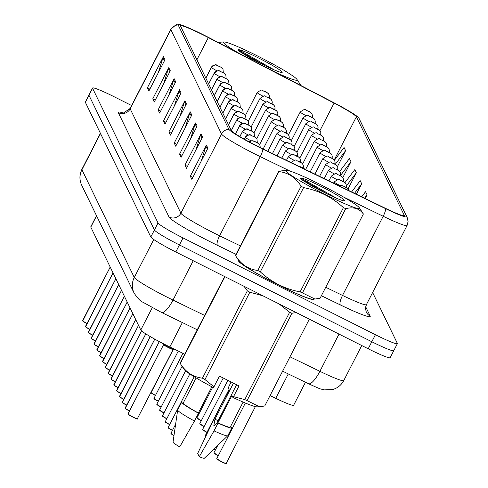 <?xml version="1.0" encoding="UTF-8"?>
<svg xmlns="http://www.w3.org/2000/svg" width="488" height="488" viewBox="0 0 488 488"><rect width="100%" height="100%" fill="white"/><g stroke="black" fill="none" stroke-linecap="round" stroke-linejoin="round"><path stroke-width="0.73" d="M184.726 354.178L169.83 346.956A26.413 2.117 -152.8 0 1 165.78 344.955A26.413 2.117 -152.8 0 1 140.782 329.992L90.792 227.097A26.413 2.117 -152.8 0 1 90.762 226.829L96.496 215.672M305.457 382.256L293.648 405.235A26.413 2.117 -152.8 0 1 275.738 398.324L270.071 395.573M278.611 285.059A42.261 3.392 27.2 0 0 313.741 299.327A42.261 3.392 27.2 0 0 313.766 299.095A42.261 3.392 27.2 0 1 313.741 299.327A42.261 3.392 27.2 0 1 278.611 285.059A42.261 3.392 27.2 0 1 238.565 260.696A42.261 3.392 27.2 0 0 278.611 285.059M257.926 146.43A28.176 2.257 -152.8 0 1 231.263 130.473L180.554 26.102A28.176 2.257 -152.8 0 1 180.523 25.815A28.176 2.257 -152.8 0 1 208.315 37.564L334.097 103.084A28.176 2.257 -152.8 0 1 356.386 116.803L404.235 215.275A28.176 2.257 -152.8 0 1 404.265 215.562A28.176 2.257 -152.8 0 1 385.166 208.187L262.245 148.572A28.176 2.257 -152.8 0 1 257.926 146.43M258.085 146.76A30.909 2.477 27.2 0 0 262.825 149.102L385.74 208.718A30.909 2.477 27.2 0 0 406.663 216.495L358.814 118.023A30.909 2.477 27.2 0 0 358.753 117.907A30.909 2.477 27.2 0 0 334.365 102.974L208.577 37.454A30.909 2.477 27.2 0 0 178.498 24.4A30.909 2.477 27.2 0 0 178.126 24.882L228.835 129.253A30.909 2.477 27.2 0 0 258.085 146.76M131.626 105.542L114.528 96.941A26.413 2.117 27.2 0 0 92.567 88.023L88.956 95.044A26.413 2.117 27.2 0 0 88.987 95.312L154.422 229.988A26.413 2.117 27.2 0 0 179.413 244.946L371.807 341.746A26.413 2.117 27.2 0 0 393.767 350.665A26.413 2.117 27.2 0 0 393.737 350.396M158.344 72.614L162.949 57.749A7.046 6.978 -25.9 0 1 163.413 56.614L147.37 87.84L148.901 90.994L164.95 59.774L163.413 56.614M149.877 89.103L147.37 87.84M163.712 83.662L168.317 68.796A7.046 6.978 -25.9 0 1 168.781 67.661L152.738 98.887L154.269 102.041L170.312 70.821L168.781 67.661M155.245 100.15L152.738 98.887M169.08 94.709L173.685 79.843A7.046 6.978 -25.9 0 1 174.149 78.708L158.1 109.934L159.637 113.088L175.68 81.868L174.149 78.708M160.613 111.197L158.1 109.934M174.448 105.756L179.053 90.89A7.046 6.978 -25.9 0 1 179.517 89.755L163.468 120.981L165.005 124.135L181.048 92.915L179.517 89.755M165.975 122.244L163.468 120.981M201.288 160.997L205.893 146.126A7.046 6.978 -25.9 0 1 206.357 144.997L190.308 176.217L191.845 179.37L207.888 148.151L206.357 144.997M192.815 177.48L190.308 176.217M195.92 149.95L200.525 135.078A7.046 6.978 -25.9 0 1 200.989 133.95L184.94 165.17L186.477 168.323L202.52 137.104L200.989 133.95M187.447 166.432L184.94 165.17M190.552 138.903L195.157 124.031A7.046 6.978 -25.9 0 1 195.621 122.903L179.572 154.123L181.109 157.276L197.152 126.056L195.621 122.903M182.079 155.385L179.572 154.123M185.184 127.856L189.789 112.984A7.046 6.978 -25.9 0 1 190.253 111.85L174.204 143.076L175.741 146.229L191.784 115.009L190.253 111.85M176.711 144.338L174.204 143.076M179.816 116.803L184.421 101.937A7.046 6.978 -25.9 0 1 184.885 100.802L168.836 132.028L170.373 135.182L186.416 103.962L184.885 100.802M171.343 133.291L168.836 132.028M92.567 88.023A26.413 2.117 27.2 0 0 92.598 88.291L158.033 222.961A26.413 2.117 27.2 0 0 183.024 237.924L375.418 334.725A26.413 2.117 27.2 0 0 397.378 343.644A26.413 2.117 27.2 0 0 397.348 343.369L372.637 292.513M331.413 168.043A6.606 0.531 -152.8 0 1 325.667 164.499C332.456 159.594 330.004 163.096 333.389 163.321C335.689 164.468 336.921 165.353 337.098 165.969A4.404 4.337 145.1 0 1 337.446 166.573L345.608 150.67L344.07 147.516L334.378 160.308M342.783 177.656L350.976 161.717L349.439 158.563L339.666 171.459M348.078 188.844L356.344 172.764L354.806 169.611L344.906 182.671M356.362 194.218L361.712 183.811L360.175 180.658L351.635 191.924M365.207 198.506L367.08 194.858L365.543 191.705L361.681 196.798M367.08 194.858L364.554 198.189M361.712 183.811L354.508 193.315M356.344 172.764L346.395 185.891M350.976 161.717L340.606 175.399M345.608 150.67L335.244 164.34M368.196 348.774A26.413 2.117 27.2 0 0 390.156 357.692L393.767 350.665A26.413 2.117 27.2 0 1 371.807 341.746L179.413 244.946A26.413 2.117 27.2 0 1 154.422 229.988L88.987 95.312A26.413 2.117 27.2 0 1 88.956 95.044L85.345 102.071A26.413 2.117 27.2 0 0 85.376 102.34L150.81 237.009A26.413 2.117 27.2 0 0 175.808 251.973L368.196 348.774L375.418 334.725M163.791 343.942L163.608 344.65A0.439 0.433 145.1 0 1 163.578 344.711L163.578 344.717A5.283 0.421 27.2 0 0 168.409 347.602A5.283 0.421 27.2 0 0 172.947 349.463L172.947 349.463A5.283 0.421 -152.8 0 1 168.555 347.676A5.283 0.421 -152.8 0 1 163.571 344.717L127.954 414.031A5.283 0.421 27.2 0 0 132.931 416.99A5.283 0.421 27.2 0 0 137.323 418.777C135.853 418.137 140.629 420.644 132.846 417.13L127.954 414.031M127.947 413.928A5.283 0.421 27.2 0 0 127.929 413.946A5.283 0.421 27.2 0 0 127.923 413.976L163.553 344.656A0.439 0.439 169.1 0 0 163.578 344.595L163.675 344.406M163.193 345.461L163.553 344.632A5.283 0.421 -152.8 0 1 163.559 344.62L163.559 344.632A5.283 0.421 27.2 0 0 163.553 344.656A5.283 0.421 -152.8 0 1 163.547 344.632L163.602 344.467M172.941 349.408C174.917 350.957 162.553 344.76 163.578 344.717M132.84 417.124A5.106 0.409 -152.8 0 1 128.027 414.263L127.96 414.208M226.17 463.447L255.37 406.638L226.17 463.478A5.283 0.421 27.2 0 0 226.17 463.447M125.129 408.377L129.436 411.006A5.106 0.409 -152.8 0 1 125.196 408.432L159.338 341.618M125.093 408.145L159.295 341.6M122.299 402.551L126.606 405.18A5.106 0.409 -152.8 0 1 122.36 402.606L154.781 339.148M122.262 402.319L154.739 339.123L122.244 402.429M119.468 396.72L123.775 399.349A5.106 0.409 -152.8 0 1 119.529 396.775L150.267 336.586M249.215 141.892A4.404 4.337 -34.9 0 1 254.083 141.258L256.81 142.63L254.083 141.258M254.071 141.233A4.404 4.38 169.1 0 0 249.148 141.862M119.426 396.488L150.225 336.561L119.414 396.604M116.632 390.894L120.939 393.523A5.106 0.409 -152.8 0 1 116.699 390.949L145.827 333.89M244.396 139.239L245.348 137.384A4.404 4.337 -34.9 0 1 251.247 135.426L253.98 136.799L251.247 135.426M251.235 135.402A4.404 4.38 169.1 0 0 245.311 137.317A6.606 0.531 -152.8 0 1 245.318 137.281L244.329 139.202L245.311 137.317M116.595 390.656L145.784 333.859L116.602 390.632A5.283 0.421 27.2 0 0 116.595 390.656L116.577 390.772M298.144 165.981L301.712 167.201L304.951 169.281A4.404 4.337 145.1 0 0 303.817 168.464L301.084 167.091L303.817 168.464M303.823 168.488A4.404 4.38 -10.9 0 1 304.902 169.257M302.938 164.621A4.404 4.337 145.1 0 0 300.98 162.632L298.906 161.4L299.162 161.924L300.98 162.632M299.815 162.065L298.253 161.26L299.803 162.071M300.992 162.656A4.404 4.38 -10.9 0 1 303.152 167.97M359.449 207.961A41.382 3.318 27.2 0 0 359.345 207.784A41.382 3.318 27.2 0 0 324.203 186.514A41.382 3.318 27.2 0 0 286.456 170.324A41.382 3.318 27.2 0 0 285.931 170.971A41.382 3.318 27.2 0 0 325.093 194.413A41.382 3.318 27.2 0 0 359.449 207.961M286.456 170.324L278.77 171.196L235.478 255.431A47.543 3.812 27.2 0 0 235.545 255.608A47.543 3.812 27.2 0 0 235.655 255.804C241.072 264.447 248.459 269.333 257.816 270.462A47.543 3.812 27.2 0 0 260.305 271.853C271.663 282.326 284.937 289 300.114 291.885A47.543 3.812 27.2 0 0 302.426 292.904L314.912 299.04L320.073 298.278L363.365 214.043A47.543 3.812 27.2 0 0 363.298 213.872A47.543 3.812 27.2 0 0 363.188 213.671L359.345 207.784M278.77 171.196A47.543 3.812 27.2 0 0 278.837 171.373A47.543 3.812 27.2 0 0 278.947 171.569L235.655 255.804L239.498 261.69A41.382 3.318 27.2 0 0 274.64 282.961A41.382 3.318 27.2 0 0 312.387 299.15L314.912 299.04M344.54 200.458A24.601 1.97 27.2 0 0 323.575 187.703A24.601 1.97 27.2 0 0 301.023 178.102L300.553 178.065L300.785 179.108L312.997 186.672L324.587 192.644A24.601 1.97 27.2 0 0 344.424 200.812A24.601 1.97 27.2 0 0 344.54 200.458M336.805 198.36L301.023 178.102M300.114 291.885L343.406 207.644A47.543 3.812 27.2 0 0 345.717 208.669L302.426 292.904M257.816 270.462L301.108 186.221A47.543 3.812 27.2 0 0 303.597 187.618L260.305 271.853M301.108 186.221C295.691 177.577 288.31 172.697 278.947 171.569M343.406 207.644C332.115 197.207 318.841 190.527 303.597 187.618M363.365 214.043C359.449 208.48 353.568 206.686 345.717 208.669M327.674 194.163L300.419 178.718M274.164 71.62A41.382 3.318 27.2 0 0 297.082 79.599A41.382 3.318 27.2 0 0 296.978 79.428A41.382 3.318 27.2 0 0 261.836 58.157A41.382 3.318 27.2 0 0 224.09 41.962A41.382 3.318 27.2 0 0 223.565 42.615A41.382 3.318 27.2 0 0 239.407 53.515M300.962 85.577A47.543 3.812 27.2 0 0 300.931 85.51A47.543 3.812 27.2 0 0 300.821 85.315L296.978 79.428M217.843 42.529L221.564 42.078M282.174 72.102A24.601 1.97 27.2 0 0 261.208 59.341A24.601 1.97 27.2 0 0 238.656 49.739L238.187 49.709L238.418 50.746L250.631 58.31L262.221 64.282A24.601 1.97 27.2 0 0 282.058 72.456A24.601 1.97 27.2 0 0 282.174 72.102M274.439 69.998L238.656 49.739M231.397 49.343L221.631 44.255M300.889 85.54L289.347 79.526M265.307 65.807L238.052 50.362M218.051 420.87A19.904 1.598 27.2 0 0 215.001 419.088L213.774 425.957L216.928 423.053L236.619 384.739M233.471 383.153L215.001 419.088M224.626 276.537L180.115 363.151A47.543 3.812 27.2 0 0 180.298 363.523C185.714 372.167 193.096 377.047 202.459 378.176L247.355 290.817L244.006 286.285M247.355 290.817A47.543 3.812 27.2 0 0 249.844 292.208L204.948 379.566L213.97 386.813L213.335 387.576A41.382 3.318 27.2 0 1 184.141 369.41L180.298 363.523L224.925 276.69M262.886 295.789L249.844 292.208M202.459 378.176A47.543 3.812 27.2 0 0 204.948 379.566M196.133 377.925L183.262 402.972A26.413 2.117 27.2 0 0 198.372 413L211.847 386.783M183.622 402.277A28.176 2.257 27.2 0 0 181.695 402.167A28.176 2.257 27.2 0 0 198.488 413.226L198.372 413M181.695 402.167L177.687 409.975A28.176 2.257 27.2 0 0 177.669 410.036A28.176 2.257 27.2 0 0 194.474 421.034L198.488 413.226M177.669 410.036L173.033 442.159A17.611 1.415 27.2 0 0 179.724 446.898L194.474 421.034M213.97 386.813L219.472 376.114L239.022 385.947L233.526 396.646L244.756 399.599L289.652 312.241L279.051 303.92M289.652 312.241A47.543 3.812 27.2 0 0 291.958 313.259L247.062 400.618L259.555 406.76L264.716 405.998L309.343 319.164M296.216 312.558L291.958 313.259M244.756 399.599A47.543 3.812 27.2 0 0 247.062 400.618M233.526 396.646L232.886 397.415A41.382 3.318 27.2 0 0 257.03 406.87L259.555 406.76M215.208 416.965A28.176 2.257 27.2 0 0 215.025 416.868L229.177 389.778L228.256 387.881L231.062 381.945M232.886 397.415L231.965 395.518L217.922 422.834A26.413 2.117 27.2 0 0 230.251 427.122L243.122 402.075M217.922 422.834L218.038 423.065A28.176 2.257 27.2 0 0 231.812 427.927A28.176 2.257 27.2 0 0 230.604 426.42M218.038 423.065L214.025 430.873A28.176 2.257 27.2 0 0 227.762 435.784A28.176 2.257 27.2 0 0 227.804 435.729L231.812 427.927M214.025 430.873L199.275 456.731L197.683 453.45L215.025 416.868M199.275 456.731A17.611 1.415 27.2 0 0 204.344 458.25L227.762 435.784M113.802 385.062L118.108 387.692A5.106 0.409 -152.8 0 1 113.869 385.117L141.557 330.858M239.907 136.634L242.518 131.559A4.404 4.337 -34.9 0 1 248.416 129.601L251.149 130.973L248.416 129.601M248.404 129.576A4.404 4.38 169.1 0 0 242.481 131.492A6.606 0.531 -152.8 0 1 242.487 131.455A6.606 0.531 -152.8 0 1 242.512 131.431M254.486 136.884L254.15 133.297L252.735 131.742L250.21 130.278C246.342 129.765 248.971 126.679 242.487 131.455L239.84 136.597L242.481 131.492M113.765 384.831L141.52 330.821M110.971 379.237L115.278 381.866A5.106 0.409 -152.8 0 1 111.032 379.292L138.543 325.38M235.49 133.883L239.681 125.727A4.404 4.337 -34.9 0 1 245.586 123.769L248.313 125.142L245.586 123.769M245.574 123.745A4.404 4.38 169.1 0 0 239.651 125.66A6.606 0.531 -152.8 0 1 239.651 125.623L235.429 133.84M235.442 133.852L239.651 125.66M110.935 378.999L138.519 325.325M108.141 373.405L112.447 376.035A5.106 0.409 -152.8 0 1 108.202 373.46L135.713 319.555M231.343 130.613L236.851 119.902A4.404 4.337 -34.9 0 1 242.749 117.937L245.482 119.316L242.749 117.937M242.743 117.919A4.404 4.38 169.1 0 0 236.82 119.834A6.606 0.531 -152.8 0 1 236.82 119.798L231.3 130.54L236.82 119.834M108.098 373.174L135.682 319.5L108.086 373.283M300.108 158.795A4.404 4.337 145.1 0 0 298.15 156.807L296.076 155.568L296.332 156.099L298.15 156.807M296.985 156.239L295.417 155.434L296.972 156.239M298.162 156.831A4.404 4.38 -10.9 0 1 300.321 162.144L300.48 159.899M297.271 152.964A4.404 4.337 145.1 0 0 295.319 150.975L292.587 149.602L295.319 150.975M295.332 150.999A4.404 4.38 -10.9 0 1 297.485 156.312L297.643 154.068M294.441 147.138A4.404 4.337 145.1 0 0 292.489 145.149L291.324 144.576M292.495 145.174A4.404 4.38 -10.9 0 1 294.654 150.487L294.813 148.242M291.305 144.582L292.489 145.149M105.304 367.58L109.611 370.203A5.106 0.409 -152.8 0 1 105.371 367.635L132.882 313.723M228.506 124.8L234.02 114.07A4.404 4.337 -34.9 0 1 239.919 112.112L242.652 113.484L239.919 112.112M239.907 112.087A4.404 4.38 169.1 0 0 233.984 114.003A6.606 0.531 -152.8 0 1 233.99 113.966A6.606 0.531 -152.8 0 1 234.014 113.942M228.476 124.733L233.984 114.003M105.268 367.342L132.852 313.668L105.274 367.318M102.474 361.748L106.781 364.377A5.106 0.409 -152.8 0 1 102.541 361.803L130.046 307.897M225.676 118.968L231.19 108.244A4.404 4.337 -34.9 0 1 237.089 106.28L239.821 107.659L237.089 106.28M237.076 106.262A4.404 4.38 169.1 0 0 231.153 108.171A6.606 0.531 -152.8 0 1 231.159 108.141L225.633 118.889L231.153 108.171M102.437 361.516L130.022 307.843L102.419 361.626M99.643 355.923L103.95 358.546A5.106 0.409 -152.8 0 1 99.704 355.978L127.216 302.066M222.839 113.143L228.353 102.413A4.404 4.337 -34.9 0 1 234.258 100.455L235.423 101.028M234.246 100.43A4.404 4.38 169.1 0 0 228.323 102.346A6.606 0.531 -152.8 0 1 228.323 102.309L222.803 113.057L228.323 102.346M235.423 101.034L234.258 100.455M99.601 355.685L127.191 302.011L99.589 355.801M96.807 350.091L101.12 352.72A5.106 0.409 -152.8 0 1 96.874 350.146L124.385 296.24M220.009 107.311L225.523 96.587A4.404 4.337 -34.9 0 1 231.422 94.623L234.155 96.002L231.422 94.623M231.416 94.605A4.404 4.38 169.1 0 0 225.493 96.514A6.606 0.531 -152.8 0 1 225.493 96.484L219.972 107.232L225.493 96.514M96.77 349.859L124.355 296.185L96.758 349.969M93.977 344.26L98.283 346.889A5.106 0.409 -152.8 0 1 94.044 344.321L121.555 290.409M217.178 101.486L222.693 90.756A4.404 4.337 -34.9 0 1 228.591 88.798L231.324 90.17L228.591 88.798M228.579 88.773A4.404 4.38 169.1 0 0 222.656 90.689A6.606 0.531 -152.8 0 1 222.662 90.652L217.136 101.4L222.656 90.689M93.94 344.028L121.524 290.354M291.611 141.306A4.404 4.337 145.1 0 0 289.652 139.318L286.926 137.945L289.652 139.318M289.665 139.342A4.404 4.38 -10.9 0 1 291.824 144.655L291.983 142.411M288.78 135.475A4.404 4.337 145.1 0 0 286.822 133.492L284.089 132.114L286.822 133.492A4.404 4.38 -10.9 0 1 288.994 138.83L289.152 136.585M285.944 129.649A4.404 4.337 145.1 0 0 283.992 127.661L281.259 126.288L283.992 127.661M284.004 127.685A4.404 4.38 -10.9 0 1 286.157 132.998L286.316 130.754M283.113 123.818A4.404 4.337 145.1 0 0 281.155 121.835L278.428 120.457L281.155 121.835M281.167 121.854A4.404 4.38 -10.9 0 1 283.327 127.173M280.283 117.992A4.404 4.337 145.1 0 0 278.325 116.004L275.592 114.631L278.325 116.004M278.337 116.028A4.404 4.38 -10.9 0 1 280.496 121.341M91.146 338.434L95.453 341.063A5.106 0.409 -152.8 0 1 91.207 338.489L118.718 284.577M214.348 95.654L219.856 84.93A4.404 4.337 -34.9 0 1 225.761 82.966L228.494 84.339L225.761 82.966M225.749 82.942A4.404 4.38 169.1 0 0 219.826 84.857A6.606 0.531 -152.8 0 1 219.832 84.821L214.305 95.569M214.311 95.587L219.826 84.857M91.11 338.202L118.694 284.522M88.316 332.603L92.622 335.232A5.106 0.409 -152.8 0 1 88.377 332.657L115.888 278.752M211.511 89.829L217.026 79.099A4.404 4.337 -34.9 0 1 222.931 77.141L225.657 78.513L222.931 77.141M222.918 77.116A4.404 4.38 169.1 0 0 216.995 79.032A6.606 0.531 -152.8 0 1 216.995 78.995A6.606 0.531 -152.8 0 1 217.026 78.971M211.481 89.755L216.995 79.032M88.273 332.371L115.863 278.697M85.479 326.777L89.786 329.406A5.106 0.409 -152.8 0 1 85.546 326.832L113.057 272.92M208.681 83.997L214.195 73.273A4.404 4.337 -34.9 0 1 220.094 71.309L222.827 72.681L220.094 71.309M220.082 71.285A4.404 4.38 169.1 0 0 214.159 73.2A6.606 0.531 -152.8 0 1 214.165 73.163L208.638 83.912M208.65 83.93L214.159 73.2M85.443 326.545L113.027 272.865L85.449 326.515M82.649 320.945L86.956 323.575A5.106 0.409 -152.8 0 1 82.716 321L110.221 267.095M205.851 78.171L211.365 67.442A4.404 4.337 -34.9 0 1 217.264 65.483L219.996 66.856L217.264 65.483M217.251 65.459A4.404 4.38 169.1 0 0 211.328 67.374A6.606 0.531 -152.8 0 1 211.334 67.338A6.606 0.531 -152.8 0 1 211.359 67.313M205.814 78.098L211.328 67.374M82.612 320.714L110.197 267.04L82.612 320.683M277.452 112.161A4.404 4.337 145.1 0 0 275.494 110.178L273.42 108.94L273.676 109.464L275.494 110.178M274.329 109.605L272.761 108.8L274.317 109.611M275.506 110.197A4.404 4.38 -10.9 0 1 277.66 115.516L277.825 113.265M274.616 106.335A4.404 4.337 145.1 0 0 272.664 104.347L269.931 102.974L272.664 104.347M272.67 104.371A4.404 4.38 -10.9 0 1 274.829 109.684L274.988 107.439M271.786 100.504A4.404 4.337 145.1 0 0 269.827 98.515L267.101 97.142L269.827 98.515M269.84 98.539A4.404 4.38 -10.9 0 1 271.999 103.859L272.158 101.608M268.955 94.678A4.404 4.337 145.1 0 0 266.997 92.689L264.264 91.317L266.997 92.689M267.009 92.714A4.404 4.38 -10.9 0 1 269.169 98.027L269.327 95.782M348.774 189.887A4.404 4.337 145.1 0 0 346.822 187.898L344.089 186.526L346.822 187.898M346.834 187.923A4.404 4.38 -10.9 0 1 349.079 190.68M345.943 184.055A4.404 4.337 145.1 0 0 343.985 182.073L341.258 180.694L343.985 182.073M343.997 182.091A4.404 4.38 -10.9 0 1 346.157 187.41M343.113 178.23A4.404 4.337 145.1 0 0 341.155 176.241L338.428 174.869L341.155 176.241M341.167 176.266A4.404 4.38 -10.9 0 1 343.326 181.579M340.282 172.398A4.404 4.337 145.1 0 0 338.324 170.416L335.591 169.037L338.324 170.416M338.337 170.434A4.404 4.38 -10.9 0 1 340.496 175.753L340.655 173.502M337.098 165.969A4.404 4.337 145.1 0 0 335.494 164.584L332.761 163.212L335.494 164.584M335.506 164.609A4.404 4.38 -10.9 0 1 337.659 169.922L337.818 167.677M334.615 160.741A4.404 4.337 145.1 0 0 332.657 158.752L329.931 157.38L332.657 158.752M332.67 158.777A4.404 4.38 -10.9 0 1 334.829 164.096L334.988 161.845M331.785 154.916A4.404 4.337 145.1 0 0 329.827 152.927L327.094 151.554L329.827 152.927M329.839 152.951A4.404 4.38 -10.9 0 1 331.999 158.264L332.157 156.02M328.955 149.084A4.404 4.337 145.1 0 0 326.997 147.095L324.264 145.723L326.997 147.095M327.009 147.12A4.404 4.38 -10.9 0 1 329.162 152.439M326.118 143.258A4.404 4.337 145.1 0 0 324.166 141.27L321.433 139.897L324.166 141.27M324.172 141.294A4.404 4.38 -10.9 0 1 326.332 146.607M323.288 137.427A4.404 4.337 145.1 0 0 321.33 135.438L318.603 134.066L321.33 135.438M321.342 135.463A4.404 4.38 -10.9 0 1 323.501 140.776L323.66 138.531M320.457 131.601A4.404 4.337 145.1 0 0 318.499 129.613L315.766 128.24L318.499 129.613A4.404 4.38 -10.9 0 1 320.671 134.95L320.829 132.706M317.621 125.77A4.404 4.337 145.1 0 0 315.669 123.781L312.936 122.409L315.669 123.781M315.681 123.806A4.404 4.38 -10.9 0 1 317.834 129.119M314.79 119.944A4.404 4.337 145.1 0 0 312.839 117.956L310.106 116.583L312.839 117.956M312.845 117.974A4.404 4.38 -10.9 0 1 315.004 123.293M311.96 114.113A4.404 4.337 145.1 0 0 310.002 112.124L307.928 110.892L308.184 111.416L310.002 112.124M308.837 111.557L307.275 110.752L308.825 111.563M310.014 112.148A4.404 4.38 -10.9 0 1 312.174 117.462L312.332 115.217M182.366 322.556L169.83 346.956M152.25 307.684L140.782 329.992M288.28 373.924L275.738 398.324M96.575 215.842L90.792 227.097M236.039 254.339L217.459 245.33A44.024 3.532 -152.8 0 1 169.049 217.056L118.334 112.685A8.802 8.729 154.1 0 0 130.168 108.818L180.883 213.189A35.215 2.824 27.2 0 0 214.208 233.136A35.215 2.824 27.2 0 0 219.612 235.808L240.383 245.879M118.334 112.685A44.024 3.532 -152.8 0 1 123.238 112.99M130.131 108.458A35.215 2.824 27.2 0 0 130.168 108.818L170.849 29.67A35.215 2.824 -152.8 0 1 170.806 29.31L130.131 108.458L123.531 112.972L122.421 112.96L124.129 113.429M290.092 171.111L260.287 156.654A35.215 2.824 -152.8 0 1 254.882 153.988A35.215 2.824 -152.8 0 1 221.558 134.041A8.802 8.729 -25.9 0 1 228.835 129.253M262.825 149.102A8.802 2.434 -64.1 0 1 260.287 156.654L219.612 235.808A8.802 2.434 115.9 0 0 217.459 245.33M385.74 208.718A8.802 2.434 -64.1 0 1 383.202 216.275A35.215 2.824 -152.8 0 0 407.084 225.493L408.072 221.54L407.138 217.355A8.802 8.729 154.1 0 0 406.663 216.495M358.814 118.023A8.802 8.729 -25.9 0 1 359.296 118.883L407.138 217.355M325.734 287.273L342.527 295.423L383.202 216.275L343.692 197.109M178.126 24.882A8.802 8.729 154.1 0 0 170.849 29.67L221.558 134.041L180.883 213.189A8.802 8.729 154.1 0 1 169.049 217.056M365.658 306.726L370.172 316.023A44.024 3.532 -152.8 0 1 340.374 304.945L321.385 295.734M92.598 88.291L85.376 102.34M158.033 222.961L150.81 237.009M183.024 237.924L175.808 251.973M340.374 304.945A8.802 2.434 115.9 0 1 342.527 295.423A35.215 2.824 27.2 0 0 366.403 304.64L365.463 308.373L366.262 312.064A8.802 8.729 154.1 0 0 370.172 316.023M356.386 116.803L334.176 160.021M334.097 103.084L319.896 130.717M208.315 37.564L196.908 59.762M404.235 215.275L404.015 215.702M184.421 101.937L185.898 104.975M189.789 112.984L191.266 116.022M195.157 124.031L196.633 127.069M200.525 135.078L202.001 138.116M205.893 146.126L207.369 149.163M179.053 90.89L180.529 93.928M173.685 79.843L175.161 82.881M168.317 68.796L169.794 71.834M162.949 57.749L164.425 60.787M100.528 133.529L81.929 169.726A17.611 17.452 154.1 0 0 81.734 185.287C79.282 180.017 79.337 174.71 81.886 169.366A35.215 2.824 27.2 0 0 81.929 169.726L134.273 277.459A35.215 2.824 27.2 0 0 167.604 297.412A35.215 2.824 27.2 0 0 173.002 300.077L193.224 260.738M153.769 239.529L134.273 277.459A17.611 17.452 154.1 0 0 134.078 293.026L81.734 185.287M289.988 356.82L319.884 371.319L339.02 334.091M343.765 380.536C341.289 385.148 337.537 388.161 332.511 389.589L324.319 389.875C319.006 388.241 324.508 391.01 308.477 383.72A17.611 4.868 -64.1 0 0 319.884 371.319A35.215 2.824 27.2 0 0 343.765 380.536L361.754 345.535M197.268 329.784L161.595 312.485A17.611 4.868 -64.1 0 0 173.002 300.077L204.643 315.425M163.675 344.43A5.441 0.439 27.2 0 0 168.586 347.322A5.441 0.439 27.2 0 0 173.203 349.262L137.323 418.777M137.073 418.783A5.106 0.409 -152.8 0 1 132.846 417.13M171.075 433.588A5.106 0.409 -152.8 0 0 173.978 435.583L170.934 433.381A5.283 0.421 27.2 0 0 174.002 435.412M225.932 463.527A5.106 0.409 -152.8 0 1 221.686 461.831L216.77 458.647A5.283 0.421 27.2 0 0 221.778 461.691A5.283 0.421 27.2 0 0 226.17 463.478C227.286 464.216 225.791 463.667 221.686 461.831A5.106 0.409 -152.8 0 1 216.91 458.854M125.117 408.2A5.283 0.421 27.2 0 0 129.509 410.865M122.287 402.374A5.283 0.421 27.2 0 0 126.679 405.034M119.456 396.543A5.283 0.421 27.2 0 0 123.848 399.208M116.626 390.717A5.283 0.421 27.2 0 0 121.018 393.377M251.064 140.831A6.606 0.531 -152.8 0 1 245.348 137.384M168.244 427.762A5.106 0.409 -152.8 0 0 172.441 430.44L168.104 427.555A5.283 0.421 27.2 0 0 172.52 430.3M165.408 421.931A5.106 0.409 -152.8 0 0 169.611 424.615L165.267 421.724A5.283 0.421 27.2 0 0 169.684 424.469M162.577 416.105A5.106 0.409 -152.8 0 0 166.78 418.783L162.437 415.898A5.283 0.421 27.2 0 0 166.853 418.643M291.153 162.547L291.141 162.583A6.606 0.531 -152.8 0 1 291.153 162.547C297.948 157.642 295.496 161.15 298.882 161.369C301.175 162.516 302.414 163.401 302.591 164.023L314.339 141.184C321.128 136.28 318.676 139.781 322.062 140.007C324.355 141.154 325.594 142.038 325.77 142.655M113.789 384.886A5.283 0.421 27.2 0 0 118.181 387.545M248.233 134.999A6.606 0.531 -152.8 0 1 242.518 131.559M110.959 379.054A5.283 0.421 27.2 0 0 115.351 381.72M245.397 129.174A6.606 0.531 -152.8 0 1 239.681 125.727M108.129 373.228A5.283 0.421 27.2 0 0 112.521 375.888M242.566 123.342A6.606 0.531 -152.8 0 1 236.851 119.902M159.747 410.274A5.106 0.409 -152.8 0 0 163.95 412.958L159.606 410.066A5.283 0.421 27.2 0 0 164.023 412.811M294.069 160.265A6.606 0.531 -152.8 0 1 288.323 156.721C295.118 151.817 292.666 155.318 296.045 155.544C298.345 156.691 299.583 157.575 299.754 158.191L311.503 135.353C318.298 130.448 315.846 133.956 319.231 134.176C321.525 135.322 322.763 136.207 322.94 136.829M156.916 404.448A5.106 0.409 -152.8 0 0 161.113 407.126L156.77 404.241A5.283 0.421 27.2 0 0 161.186 406.986M291.238 154.44A6.606 0.531 -152.8 0 1 285.492 150.89C292.288 145.985 289.829 149.493 293.215 149.712C295.514 150.859 296.747 151.744 296.924 152.366L308.672 129.527C315.468 124.623 313.015 128.124 316.395 128.35C318.695 129.497 319.933 130.381 320.104 130.998M154.08 398.617A5.106 0.409 -152.8 0 0 158.283 401.301L153.94 398.409A5.283 0.421 27.2 0 0 158.356 401.154M288.402 148.608A6.606 0.531 -152.8 0 1 282.662 145.058C289.451 140.154 286.999 143.661 290.384 143.887C292.678 145.034 293.916 145.918 294.093 146.534M105.292 367.397A5.283 0.421 27.2 0 0 109.69 370.063M239.736 117.517A6.606 0.531 -152.8 0 1 234.02 114.07M102.462 361.571A5.283 0.421 27.2 0 0 106.854 364.231M236.9 111.685A6.606 0.531 -152.8 0 1 231.19 108.244M99.631 355.74A5.283 0.421 27.2 0 0 104.023 358.405M234.069 105.859A6.606 0.531 -152.8 0 1 228.353 102.413M96.801 349.914A5.283 0.421 27.2 0 0 101.193 352.574M231.239 100.028A6.606 0.531 -152.8 0 1 225.523 96.587M93.964 344.083A5.283 0.421 27.2 0 0 98.356 346.748M228.408 94.202A6.606 0.531 -152.8 0 1 222.693 90.756M151.249 392.791A5.106 0.409 -152.8 0 0 155.452 395.469L151.109 392.578A5.283 0.421 27.2 0 0 155.526 395.329M285.571 142.783A6.606 0.531 -152.8 0 1 279.825 139.232C286.621 134.328 284.168 137.829 287.554 138.055C289.848 139.202 291.086 140.087 291.263 140.703M282.741 136.951A6.606 0.531 -152.8 0 1 276.995 133.401C283.79 128.496 281.338 132.004 284.717 132.224C287.017 133.376 288.255 134.261 288.426 134.877L300.175 112.039C306.97 107.134 304.518 110.636 307.904 110.861C310.197 112.008 311.435 112.893 311.612 113.509M284.748 132.254L285.004 132.785L286.834 133.511L284.748 132.254M279.911 131.126A6.606 0.531 -152.8 0 1 274.164 127.575C280.954 122.671 278.502 126.172 281.887 126.398C284.187 127.545 285.419 128.429 285.596 129.046M277.074 125.294A6.606 0.531 -152.8 0 1 271.334 121.744C278.123 116.839 275.671 120.347 279.057 120.567C281.35 121.719 282.589 122.598 282.765 123.22M274.244 119.462A6.606 0.531 -152.8 0 1 268.498 115.918C275.293 111.014 272.841 114.515 276.22 114.741C278.52 115.888 279.758 116.772 279.929 117.388M91.134 338.257A5.283 0.421 27.2 0 0 95.526 340.917M225.572 88.371A6.606 0.531 -152.8 0 1 219.856 84.93M88.304 332.426A5.283 0.421 27.2 0 0 92.696 335.091M222.741 82.545A6.606 0.531 -152.8 0 1 217.026 79.099M85.473 326.6A5.283 0.421 27.2 0 0 89.865 329.26M219.911 76.714A6.606 0.531 -152.8 0 1 214.195 73.273M82.637 320.769A5.283 0.421 27.2 0 0 87.029 323.434M217.081 70.882A6.606 0.531 -152.8 0 1 211.365 67.442M271.413 113.637A6.606 0.531 -152.8 0 1 265.667 110.087C272.463 105.182 270.01 108.69 273.39 108.909C275.69 110.062 276.922 110.941 277.099 111.563M268.583 107.805A6.606 0.531 -152.8 0 1 262.837 104.261C269.626 99.357 267.174 102.858 270.559 103.084C272.853 104.231 274.091 105.115 274.268 105.731M265.746 101.98A6.606 0.531 -152.8 0 1 260 98.43C266.796 93.525 264.344 97.033 267.729 97.252C270.023 98.399 271.261 99.284 271.438 99.906M262.916 96.148A6.606 0.531 -152.8 0 1 257.17 92.604C263.965 87.7 261.513 91.201 264.892 91.427C267.192 92.574 268.43 93.458 268.601 94.074M214.079 453.029A5.106 0.409 -152.8 0 0 218.282 455.707L213.939 452.821A5.283 0.421 27.2 0 0 218.356 455.566M214.043 448.948A5.283 0.421 27.2 0 0 215.525 449.735M215.452 449.881A5.106 0.409 -152.8 0 1 213.921 449.064L215.452 449.881M205.582 435.54A5.106 0.409 -152.8 0 0 205.796 435.888L205.442 435.333A5.283 0.421 27.2 0 0 205.857 435.76M339.904 185.531A6.606 0.531 -152.8 0 1 334.164 181.981C340.953 177.077 338.501 180.584 341.887 180.804C344.18 181.957 345.419 182.835 345.595 183.457M202.752 429.715A5.106 0.409 -152.8 0 0 206.955 432.392L202.611 429.501A5.283 0.421 27.2 0 0 207.028 432.252M337.074 179.7A6.606 0.531 -152.8 0 1 331.328 176.156C338.123 171.251 335.671 174.753 339.056 174.978C341.35 176.125 342.588 177.01 342.765 177.626M204.118 426.567L199.781 423.675A5.283 0.421 27.2 0 0 204.197 426.42M204.124 426.567A5.106 0.409 -152.8 0 1 199.921 423.883M334.243 173.874A6.606 0.531 -152.8 0 1 328.497 170.324C335.293 165.42 332.84 168.927 336.22 169.147C338.519 170.3 339.752 171.178 339.929 171.8M197.085 418.057A5.106 0.409 -152.8 0 0 201.288 420.735L196.945 417.844A5.283 0.421 27.2 0 0 201.361 420.589M197.872 414.422A5.283 0.421 27.2 0 0 198.531 414.763M198.457 414.904A5.106 0.409 -152.8 0 1 197.799 414.562L198.457 414.91M328.576 162.217A6.606 0.531 -152.8 0 1 322.83 158.667C329.626 153.763 327.173 157.27 330.559 157.49C332.853 158.643 334.091 159.521 334.268 160.143M325.746 156.386A6.606 0.531 -152.8 0 1 320 152.842C326.795 147.937 324.343 151.439 327.722 151.664C330.022 152.811 331.26 153.696 331.431 154.312M322.916 150.56A6.606 0.531 -152.8 0 1 317.17 147.01C323.965 142.106 321.513 145.613 324.892 145.833C327.192 146.98 328.424 147.864 328.601 148.486M320.085 144.729A6.606 0.531 -152.8 0 1 314.339 141.184M317.249 138.903A6.606 0.531 -152.8 0 1 311.503 135.353M314.418 133.072A6.606 0.531 -152.8 0 1 308.672 129.527M316.425 128.374L316.681 128.905L318.511 129.637L316.425 128.374M311.588 127.246A6.606 0.531 -152.8 0 1 305.842 123.696C312.637 118.791 310.179 122.299 313.564 122.518C315.864 123.665 317.096 124.55 317.273 125.172M308.751 121.414A6.606 0.531 -152.8 0 1 303.011 117.864C309.801 112.96 307.349 116.467 310.734 116.687C313.028 117.84 314.266 118.724 314.443 119.34M305.921 115.589A6.606 0.531 -152.8 0 1 300.175 112.039M358.753 117.907L359.296 118.883M178.498 24.4C178.248 23.204 175.686 24.839 170.806 29.31M397.378 343.644L393.767 350.665M407.084 225.493L366.403 304.64M161.595 312.485L143.1 302.316C140.568 301.364 137.561 298.272 134.078 293.026M81.886 169.366L100.418 133.303M308.477 383.72L282.613 371.179M163.547 344.632L127.911 414.086M173.203 349.262L174.173 349.06M170.934 433.381L175.613 424.279M216.77 458.647L245.354 403.027M159.283 341.594L125.074 408.261M260.354 147.644L259.811 144.954L259.116 144.021L255.871 141.935L252.186 140.709L249.124 141.843M257.322 142.709L256.981 139.123L255.566 137.573L253.04 136.103C249.173 135.597 251.802 132.51 245.318 137.281M168.104 427.555L194.206 376.754M165.267 421.724L189.82 373.954M162.437 415.898L185.58 370.868M303.158 167.976L303.31 165.725M224.09 41.962L221.564 42.072M141.514 330.815L113.747 384.94M138.513 325.313L110.916 379.115M251.655 131.052L251.32 127.466L249.905 125.916L247.379 124.446C243.506 123.94 246.135 120.853 239.651 125.623M248.825 125.227L248.484 121.64L247.074 120.085L244.543 118.621C240.675 118.108 243.305 115.022 236.82 119.798M159.606 410.066L182.103 366.287M286.474 160.32L288.323 156.721M156.77 404.241L182.945 353.312M281.808 158.057L285.492 150.89M153.94 398.409L178.279 351.055M277.141 155.794L282.662 145.058M245.995 119.395L245.653 115.808L244.238 114.253L241.713 112.789C237.845 112.283 240.474 109.19 233.99 113.966L228.463 124.714M243.158 113.57L242.823 109.983L241.407 108.427L238.882 106.963C235.015 106.451 237.644 103.364 231.159 108.141M240.328 107.738L239.992 104.151L238.577 102.596L236.052 101.132C232.178 100.626 234.807 97.533 228.323 102.309M237.497 101.913L237.156 98.326L235.747 96.77L233.215 95.306C229.348 94.794 231.977 91.707 225.493 96.484M121.518 290.342L93.922 344.144M234.667 96.081L234.325 92.494L232.91 90.939L230.385 89.475C226.517 88.968 229.146 85.876 222.662 90.652M151.109 392.578L173.392 349.219M272.481 153.531L279.825 139.232M267.814 151.268L276.995 133.401M263.148 149.005L274.164 127.575M259.592 144.594L271.334 121.744M283.333 127.173L283.485 124.928M256.755 138.763L268.498 115.918M280.502 121.347L280.655 119.096M118.688 284.516L91.091 338.312M231.831 90.256L231.495 86.669L230.08 85.113L227.554 83.643C223.681 83.137 226.316 80.05 219.832 84.821M115.857 278.685L88.261 332.487M229 84.424L228.659 80.837L227.249 79.282L224.718 77.818C220.851 77.311 223.48 74.219 216.995 78.995L211.475 89.743M226.17 78.592L225.828 75.006L224.413 73.456L221.887 71.986C218.02 71.48 220.649 68.393 214.165 73.163M223.333 72.767L222.998 69.18L221.582 67.625L219.057 66.161C215.19 65.654 217.819 62.562 211.334 67.338L205.808 78.086M253.925 132.937L265.667 110.087M251.094 127.106L262.837 104.261M248.258 121.28L260 98.43M245.427 115.449L257.17 92.604M213.939 452.821L217.764 445.373M339.062 185.824L341.618 185.458L344.717 186.636C347.017 187.782 348.249 188.667 348.426 189.283M205.442 435.333L229.018 389.454M333.56 183.159L334.164 181.981M346.163 187.41L346.315 185.166M202.611 429.501L227.878 380.341M328.894 180.895L331.328 176.156M343.332 181.585L343.485 179.334M199.781 423.675L223.248 378.011M324.227 178.632L328.497 170.324M196.945 417.844L212.683 387.228M319.567 176.369L325.667 164.499M314.9 174.106L322.83 158.667M310.234 171.843L320 152.842M305.567 169.58L317.17 147.01M329.174 152.439L329.321 150.188M326.338 146.613L326.49 144.363M294.099 146.546L305.842 123.696M317.847 129.125L317.993 126.874M291.269 140.715L303.011 117.864M315.01 123.299L315.163 121.048"/></g></svg>
